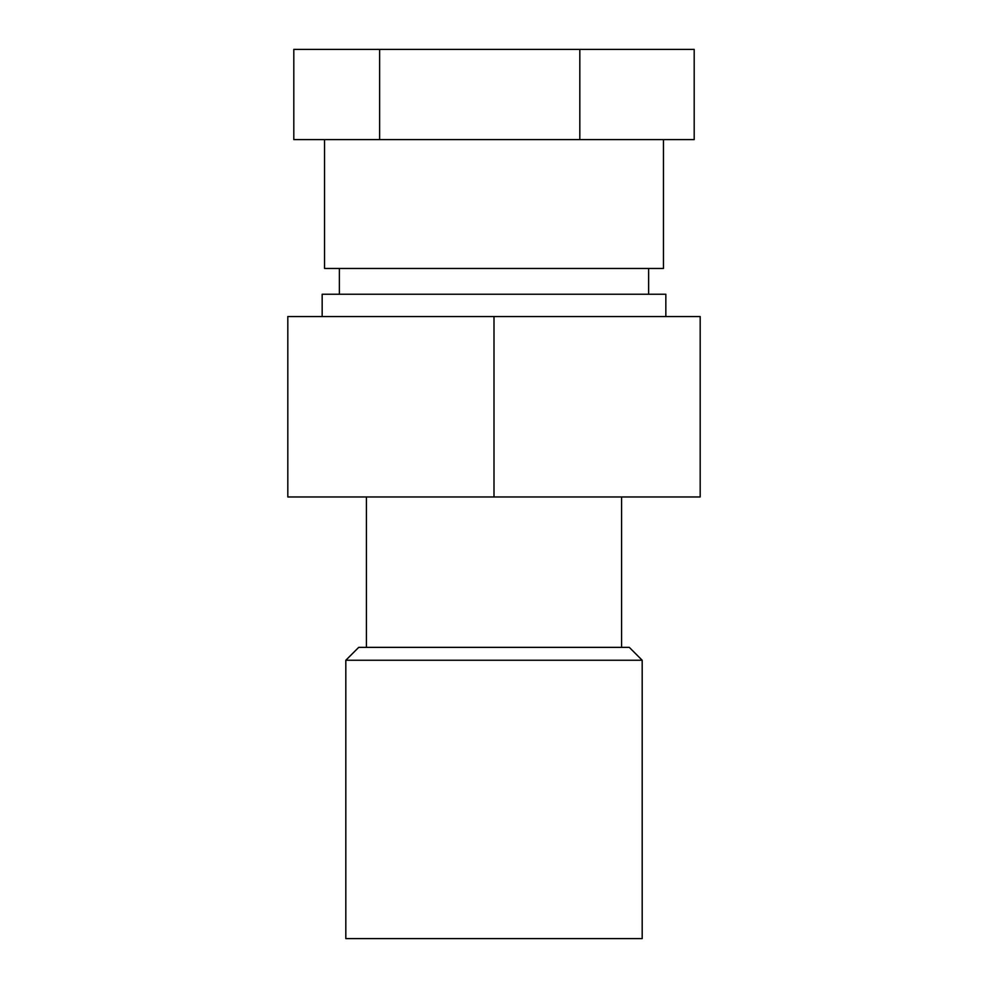 <?xml version="1.0" encoding="UTF-8"?>
<svg xmlns="http://www.w3.org/2000/svg" width="988" height="988" viewBox="0 0 988 988"><rect width="100%" height="100%" fill="white"/><g stroke="black" fill="none" stroke-linecap="round" stroke-linejoin="round"><path stroke-width="1.48" d="M345.812 938.6L642.188 938.6L642.188 660.256L345.812 660.256L345.812 938.6M366.425 647.375L366.425 496.964M345.812 660.256L358.693 647.375L629.307 647.375L642.188 660.256M494 316.555L287.817 316.555L287.817 496.964L494 496.964L494 316.555L700.183 316.555L700.183 496.964L494 496.964M694.194 49.4L293.807 49.4L293.807 139.604L694.194 139.604L694.194 49.4M322.162 316.555L322.162 294.239L665.838 294.239L665.838 316.555M579.82 49.4L579.82 139.604M379.627 49.4L379.627 139.604M324.546 139.604L324.546 268.464L663.454 268.464L663.454 139.604M621.576 647.375L621.576 496.964M339.366 268.464L339.366 294.239M648.634 268.464L648.634 294.239"/></g></svg>
